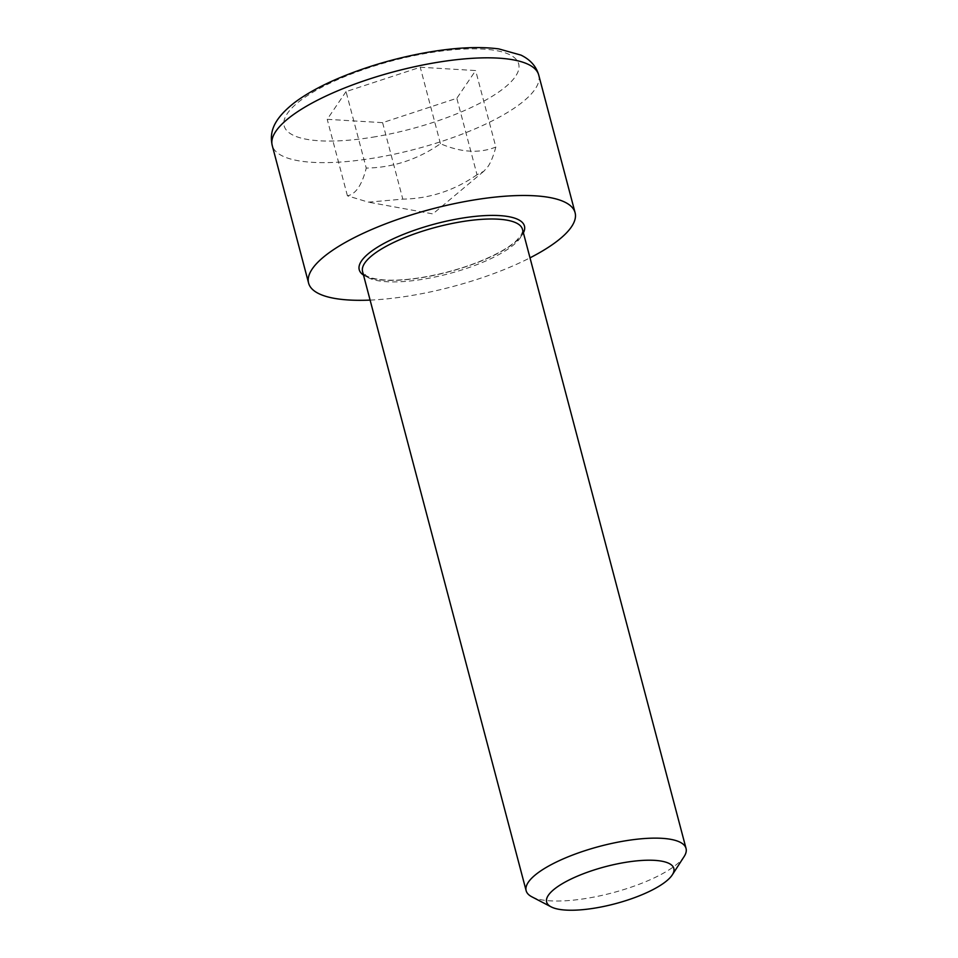 <?xml version="1.0" encoding="UTF-8"?>
<svg xmlns="http://www.w3.org/2000/svg" width="958" height="958" viewBox="0 0 958 958"><rect width="100%" height="100%" fill="white"/><g stroke="black" fill="none" stroke-linecap="round" stroke-linejoin="round"><path stroke-width="0.72" stroke-dasharray="4.79 3.59" d="M531.822 896.796A82.687 24.094 165.2 0 0 612.258 892.88A82.687 24.094 165.2 0 0 684.12 856.56M370.099 300.094A137.82 40.164 165.2 0 0 530.002 257.846M346.042 91.609L327.217 119.319L382.601 122.66L456.822 98.279L475.647 70.557L420.251 67.228L346.042 91.609L366.243 168.093C393.008 167.626 417.748 159.507 440.452 143.712C460.942 152.49 479.407 153.603 495.849 147.041L475.647 70.557M440.452 143.712L420.251 67.228M382.601 122.66L402.815 199.132L368.339 202.15L347.419 195.803C355.717 194.234 361.992 184.99 366.243 168.093M347.419 195.803L327.217 119.319M495.849 147.041C493.394 156.07 490.759 162.585 487.945 166.596L483.814 171.254L477.024 174.751L456.822 98.279M477.024 174.751C454.32 190.546 429.579 198.677 402.815 199.132M522.469 229.321A82.687 24.094 -14.8 0 1 422.957 279.257A82.687 24.094 -14.8 0 1 362.567 271.569L366.219 275.664C368.626 277.197 372.554 278.395 377.991 279.281C389.247 280.933 403.869 280.335 421.855 277.497C451.721 272.312 477.707 263.845 499.813 252.098C507.249 247.966 512.913 244.015 516.793 240.242L521.332 234.662C522.649 231.704 523.02 229.92 522.469 229.321M363.501 275.09A85.454 24.896 165.2 0 0 421.628 277.664A85.454 24.896 165.2 0 0 523.391 232.842M538.719 75.035A137.82 40.164 -14.8 0 1 372.866 158.238A137.82 40.164 -14.8 0 1 272.228 145.448M372.734 137.186A121.283 35.338 165.2 0 0 515.476 76.424A121.283 35.338 165.2 0 0 430.118 52.702A121.283 35.338 165.2 0 0 287.376 113.463A121.283 35.338 165.2 0 0 372.734 137.186M483.814 171.254L432.86 213.909L368.339 202.15"/><path stroke-width="1.44" d="M672.3 874.858L684.12 856.56A82.687 24.094 165.2 0 0 686.048 848.465A82.687 24.094 165.2 0 0 612.892 843.184A82.687 24.094 165.2 0 0 528.337 882.21A82.687 24.094 165.2 0 0 526.146 890.712A82.687 24.094 165.2 0 0 531.822 896.796L551.149 906.879A65.779 19.172 -14.8 0 1 548.371 895.263A65.779 19.172 -14.8 0 1 625.37 862.38A65.779 19.172 -14.8 0 1 672.3 874.858A65.779 19.172 -14.8 0 1 615.132 903.753A65.779 19.172 -14.8 0 1 551.149 906.879M530.002 257.846A137.82 40.164 165.2 0 0 575.087 212.7A137.82 40.164 165.2 0 0 453.158 203.91A137.82 40.164 165.2 0 0 312.236 268.947A137.82 40.164 165.2 0 0 308.596 283.101A137.82 40.164 165.2 0 0 370.099 300.094M526.146 890.712L362.567 271.569A82.687 24.094 -14.8 0 1 364.747 263.079A82.687 24.094 -14.8 0 1 449.302 224.052A82.687 24.094 -14.8 0 1 522.469 229.321L686.048 848.465M523.391 232.842A85.454 24.896 165.2 0 0 459.289 218.604A85.454 24.896 165.2 0 0 361.489 260.947A85.454 24.896 165.2 0 0 363.501 275.09M275.868 131.282A137.82 40.164 -14.8 0 1 416.79 66.246A137.82 40.164 -14.8 0 1 538.719 75.035C536.229 66.33 530.325 59.683 520.996 55.121L498.759 48.894C478.772 46.331 454.523 47.565 426.023 52.606C394.66 58.282 365.19 66.976 337.599 78.688C319.96 86.256 305.482 94.327 294.142 102.913C272.695 119.894 269.485 132.635 272.228 145.448A137.82 40.164 -14.8 0 1 275.868 131.282M272.228 145.448L308.596 283.101M538.719 75.035L575.087 212.7"/></g></svg>
